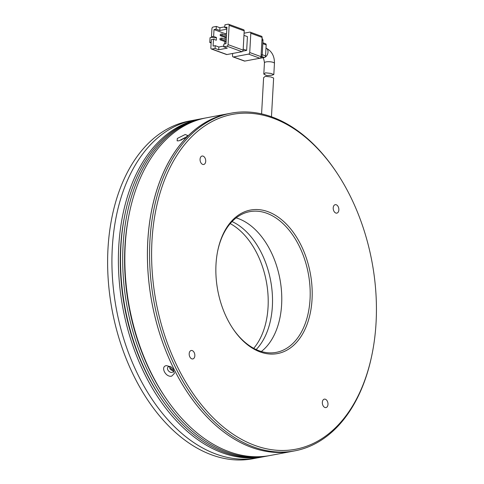 <?xml version="1.0" encoding="UTF-8"?>
<svg xmlns="http://www.w3.org/2000/svg" width="484" height="484" viewBox="0 0 484 484"><rect width="100%" height="100%" fill="white"/><g stroke="black" fill="none" stroke-linecap="round" stroke-linejoin="round"><path stroke-width="0.73" d="M194.175 352.534A4.295 2.765 79.3 0 0 191.222 350.501A4.295 2.765 79.3 0 0 189.855 356.908A4.295 2.765 79.3 0 0 192.813 358.94A4.295 2.765 79.3 0 0 194.175 352.534M327.317 401.175A4.295 2.765 79.3 0 0 324.365 399.143A4.295 2.765 79.3 0 0 322.997 405.55A4.295 2.765 79.3 0 0 325.956 407.582A4.295 2.765 79.3 0 0 327.317 401.175M338.195 206.71A4.295 2.765 79.3 0 0 335.237 204.678A4.295 2.765 79.3 0 0 333.875 211.091A4.295 2.765 79.3 0 0 336.828 213.123A4.295 2.765 79.3 0 0 338.195 206.71M205.053 158.068A4.295 2.765 79.3 0 0 202.094 156.036A4.295 2.765 79.3 0 0 200.733 162.449A4.295 2.765 79.3 0 0 203.685 164.481A4.295 2.765 79.3 0 0 205.053 158.068M349.714 195.046A170.386 109.789 -100.7 0 1 371.918 354.869A170.386 109.789 -100.7 0 1 287.435 450.301A170.386 109.789 -100.7 0 1 178.336 368.572A170.386 109.789 -100.7 0 1 185.088 144.032A170.386 109.789 -100.7 0 1 337.947 174.512A170.386 109.789 -100.7 0 1 349.714 195.046M337.947 174.512L337.493 173.81A171.82 110.715 79.3 0 0 231.146 113.159A171.82 110.715 79.3 0 0 176.539 369.504A171.82 110.715 79.3 0 0 294.75 450.864A171.82 110.715 79.3 0 0 371.748 355.686L371.918 354.869M300.752 244.626A73.023 47.051 79.3 0 0 253.991 209.596A73.023 47.051 79.3 0 0 217.782 250.5A73.023 47.051 79.3 0 0 227.298 318.992A73.023 47.051 79.3 0 0 232.344 327.795A73.023 47.051 79.3 0 0 297.854 340.857A73.023 47.051 79.3 0 0 300.752 244.626M232.114 327.444A71.59 46.131 79.3 0 0 276.201 352.37A71.59 46.131 79.3 0 0 298.955 245.557A71.59 46.131 79.3 0 0 249.696 211.659A71.59 46.131 79.3 0 0 217.703 250.912M174.385 369.909A171.82 110.715 79.3 0 0 292.596 451.269A171.82 110.715 -100.7 0 1 161.003 337.62A171.82 110.715 -100.7 0 1 187.435 136.555A171.82 110.715 -100.7 0 1 228.993 113.565A171.82 110.715 79.3 0 0 174.385 369.909M261.33 351.499A71.59 46.131 79.3 0 0 270.544 250.906A71.59 46.131 79.3 0 0 236.162 217.879M173.121 370.423C171.741 370.532 170.61 369.861 169.733 368.415M272.129 75.177L266.708 75.571L263.804 74.119L265.534 72.83L270.901 73.411L273.823 74.536L272.129 75.177M243.137 50.124L228.073 44.625L229.15 25.374L244.214 30.873L243.137 50.124A1.434 1.022 110.1 0 1 241.988 51.703L226.923 54.541L211.859 49.035L215.084 48.43L218.701 49.749L227.305 48.128L223.693 46.809L223.85 44.056L225.998 43.651L226.923 27.152L224.77 27.558L226.857 28.32M224.77 27.558L224.927 24.805L228.152 24.2A1.434 1.022 110.1 0 1 228.569 24.23L243.633 29.736A1.434 1.022 110.1 0 1 244.214 30.873M211.859 49.035A1.434 1.022 110.1 0 1 211.441 49.011L226.506 54.51A1.434 1.022 -69.9 0 0 226.923 54.541M228.569 24.23A1.434 1.022 110.1 0 1 229.15 25.374M228.073 44.625A1.434 1.022 110.1 0 1 226.923 46.204L223.693 46.809M243.192 49.126L246.652 50.39L247.427 36.639L243.966 35.374M246.652 50.39L242.799 51.116M211.472 36.863L214.297 37.897L216.451 37.492L213.626 36.457L211.472 36.863L211.938 28.616A1.434 1.022 110.1 0 1 213.087 27.037L216.318 26.426L216.16 29.179L214.013 29.584L213.626 36.457M216.451 37.492L216.3 40.245L213.474 39.21L211.32 39.615L210.861 47.868A1.434 1.022 110.1 0 0 211.441 49.011M224.812 26.832L219.93 27.751L216.318 26.426M232.641 53.464L232.514 55.775A1.434 1.022 110.1 0 0 233.094 56.918A1.434 1.022 110.1 0 0 233.512 56.949L248.576 54.111L259.872 58.237L244.807 61.075L233.512 56.949M249.732 52.532L250.809 33.281L262.104 37.413L261.027 56.664L249.732 52.532A1.434 1.022 110.1 0 1 248.576 54.111M244.087 33.19L249.804 32.113A1.434 1.022 110.1 0 1 250.222 32.144A1.434 1.022 110.1 0 1 250.809 33.281M212.458 37.226L210.05 37.679L209.784 42.489L211.133 42.979M211.175 42.229L209.784 42.489M213.474 39.21L213.087 46.083L215.241 45.678L215.084 48.43M218.701 49.749L218.853 47.002L223.735 46.083M215.241 45.678L218.853 47.002M219.93 27.751L219.772 30.498L216.16 29.179M226.808 29.173L219.772 30.498M226.572 33.475L225.308 33.711L214.013 29.584M225.308 33.711L225.229 35.108M225.102 37.419L224.999 39.234M224.872 41.545L224.739 43.893M226.452 35.556L222.017 33.934L220.293 34.261L220.22 35.634L226.324 37.867M226.222 39.682L221.787 38.061L220.063 38.387L219.99 39.761L226.095 41.993M262.104 37.413A1.434 1.022 -69.9 0 0 261.517 36.27L250.222 32.144M259.872 58.237A1.434 1.022 -69.9 0 0 261.027 56.664M233.094 56.918L244.396 61.044A1.434 1.022 -69.9 0 0 244.807 61.075M220.22 35.634L221.938 35.314L222.017 33.934M226.379 36.929L221.938 35.314M219.99 39.761L221.708 39.434L221.787 38.061M226.143 41.055L221.708 39.434M260.259 58.08A2.862 2.045 -69.9 0 0 262.189 55.037L261.136 54.656M261.941 40.354L262.987 40.735L262.189 55.037M262.987 40.735A2.862 2.045 -69.9 0 0 262.038 38.557M261.796 56.519L264.409 57.475L255.643 59.036M262.824 43.669L266.176 44.897L265.559 55.896L262.207 54.668M255.425 59.078A1.434 1.022 -69.9 0 0 255.8 59.096M266.176 44.897A1.434 1.022 -69.9 0 0 265.589 43.754L262.873 42.761M264.409 57.475A1.434 1.022 -69.9 0 0 265.559 55.896M273.623 78.021L270.707 76.92L265.341 76.351L263.611 77.634L261.584 113.873M256.169 349.557A71.59 46.131 79.3 0 0 270.623 280.569A71.59 46.131 79.3 0 0 232.066 221.563M253.713 348.329A71.59 46.131 79.3 0 0 266.315 281.379A71.59 46.131 79.3 0 0 230.221 223.602M199.94 119.04L189.183 121.067A171.82 110.715 79.3 0 0 147.62 144.057A171.82 110.715 79.3 0 0 121.188 345.116A171.82 110.715 79.3 0 0 252.787 458.765L257.089 457.955A171.82 110.715 -100.7 0 1 125.495 344.305A171.82 110.715 -100.7 0 1 151.928 143.246A171.82 110.715 -100.7 0 1 193.485 120.256A171.82 110.715 79.3 0 0 151.928 143.246A171.82 110.715 79.3 0 0 125.495 344.305A171.82 110.715 79.3 0 0 257.089 457.955L263.544 456.739A171.82 110.715 -100.7 0 1 131.951 343.089A171.82 110.715 -100.7 0 1 158.383 142.03A171.82 110.715 -100.7 0 1 199.94 119.04A171.82 110.715 -100.7 0 1 201.017 118.846M171.705 376.122C165.74 377.701 160.071 366.455 166.417 365.614L171.052 366.908L173 368.832L174.379 373.479L171.705 376.122M186.788 136.676L178.989 140.814L177.132 140.85L177.319 138.46L185.215 134.51L187.653 135.49L186.788 136.676M231.146 113.159L206.396 117.824A171.82 110.715 79.3 0 0 164.838 140.814A171.82 110.715 79.3 0 0 138.406 341.873A171.82 110.715 79.3 0 0 269.999 455.523L294.75 450.864M184.749 138.303A3.436 1.071 -26.7 0 0 180.943 140.251M171.336 367.12A3.436 2.402 -135.4 0 0 168.977 366.545A3.436 2.402 -135.4 0 0 168.002 367.054A3.436 2.402 -135.4 0 0 168.257 370.593A3.436 2.402 -135.4 0 0 171.911 372.384A3.436 2.402 -135.4 0 0 172.891 371.881A3.436 2.402 -135.4 0 0 172.776 368.548M129.228 213.825A168.958 108.87 79.3 0 0 163.199 394.176M173.369 370.907L168.958 366.551M268.923 455.722A171.82 110.715 -100.7 0 1 267.852 455.928A171.82 110.715 -100.7 0 1 136.252 342.279A171.82 110.715 -100.7 0 1 162.684 141.219A171.82 110.715 -100.7 0 1 204.248 118.229A171.82 110.715 -100.7 0 1 205.325 118.035M204.248 118.229L202.094 118.634A171.82 110.715 79.3 0 0 160.537 141.624A171.82 110.715 79.3 0 0 134.104 342.684A171.82 110.715 79.3 0 0 265.698 456.333L267.852 455.928M124.926 214.636A168.958 108.87 79.3 0 0 158.891 394.986M264.621 456.533A171.82 110.715 -100.7 0 1 263.544 456.739M263.478 57.65A5.009 3.582 -69.9 0 0 263.986 57.596A5.009 3.582 -69.9 0 0 267.888 53.065A5.009 3.582 -69.9 0 0 266 48.085M262.516 57.481C263.411 57.814 264.052 59.593 264.439 62.817A5.009 1.373 3.2 0 1 266.146 61.898A5.009 1.373 3.2 0 1 271.542 61.964A5.009 1.373 3.2 0 1 274.446 63.38L273.823 74.536M226.923 46.204L241.988 51.703M265.976 48.079C271.748 50.995 274.573 56.096 274.446 63.38M264.439 62.817L263.804 74.119M273.629 78.021L271.464 116.747"/></g></svg>
